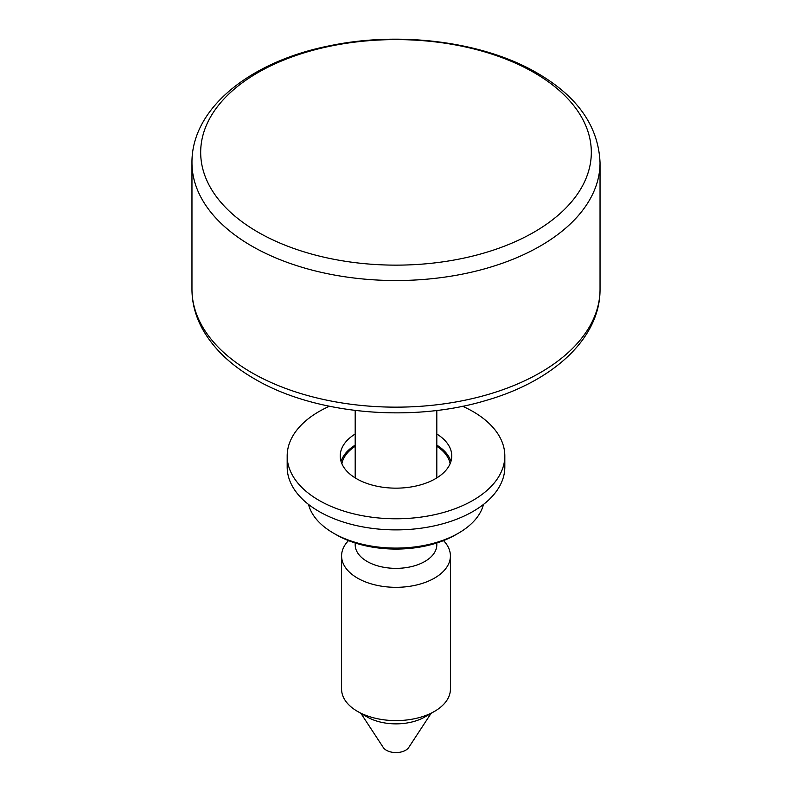 <?xml version="1.0" encoding="UTF-8"?>
<svg xmlns="http://www.w3.org/2000/svg" width="792" height="792" viewBox="0 0 792 792"><rect width="100%" height="100%" fill="white"/><g stroke="black" fill="none" stroke-linecap="round" stroke-linejoin="round"><path stroke-width="1.19" d="M455.638 534.808L458.518 533.145L455.638 534.808A84.338 48.688 180 0 1 336.362 534.808L333.482 533.145A88.417 51.044 0 0 0 458.518 533.145L458.518 533.145A88.417 51.044 0 0 0 483.486 504.415M308.514 504.415A88.417 51.044 0 0 0 333.482 533.145M450.113 463.756A54.41 31.413 0 0 0 436.808 446.282M355.192 446.282A54.41 31.413 0 0 0 341.887 463.756M450.935 461.508A55.767 32.195 0 0 0 436.808 445.114M355.192 434.006A55.767 32.195 0 0 0 340.233 455.954A55.767 32.195 0 0 0 374.656 485.704A55.767 32.195 0 0 0 435.432 478.724A55.767 32.195 0 0 0 451.767 455.954A55.767 32.195 0 0 0 436.808 434.006M329.413 406.256A108.821 62.825 0 0 0 319.047 411.523A108.821 62.825 0 0 0 287.179 455.954A108.821 62.825 0 0 0 354.361 513.998A108.821 62.825 0 0 0 472.953 500.376A108.821 62.825 0 0 0 504.821 455.954A108.821 62.825 0 0 0 462.587 406.256M287.179 455.954L287.179 467.062A108.821 62.825 0 0 0 354.361 525.106A108.821 62.825 0 0 0 472.953 511.483A108.821 62.825 0 0 0 504.821 467.062L504.821 455.954M355.192 445.114A55.767 32.195 0 0 0 341.065 461.508M257.885 232.105A195.317 112.771 0 0 0 534.115 232.105A195.317 112.771 0 0 0 534.115 72.626A195.317 112.771 0 0 0 257.885 72.626A195.317 112.771 0 0 0 257.885 232.105M355.192 542.985L355.192 544.807A40.808 23.562 0 0 0 367.142 561.469A40.808 23.562 0 0 0 411.612 566.567A40.808 23.562 0 0 0 436.808 544.807L436.808 542.985M443.52 540.609A54.41 31.413 180 0 1 450.41 555.915A54.41 31.413 180 0 1 416.82 584.932A54.41 31.413 180 0 1 357.529 578.12A54.41 31.413 180 0 1 341.59 555.915A54.41 31.413 180 0 1 348.48 540.609M341.59 555.915L341.59 689.188A54.41 31.413 0 0 0 357.529 711.404L367.142 716.958A40.808 23.562 0 0 0 424.858 716.958L434.471 711.404A54.41 31.413 0 0 0 450.41 689.188L450.41 555.915M367.142 716.958L357.529 711.404A54.41 31.413 0 0 0 434.471 711.404M360.934 713.374L383.278 747.499A13.603 7.851 0 0 0 386.377 750.272A13.603 7.851 0 0 0 408.721 747.499L431.066 713.374M251.727 372.656A204.039 117.8 0 0 0 474.081 398.188A204.039 117.8 0 0 0 600.039 289.357C600.326 338.164 553.351 380.912 487.03 400.148C412.177 423.067 314.553 414.394 254.539 378.883C230.611 365.092 213.177 348.312 202.227 328.551C195.446 315.998 192.02 302.93 191.961 289.357A204.039 117.8 0 0 0 251.727 372.656M191.961 162.736C191.515 107.524 251.608 60.766 330.957 45.51C401.376 31.017 484.14 41.877 537.461 73.21C577.645 96.594 598.504 126.433 600.039 162.736A204.039 117.8 180 0 1 474.081 271.567A204.039 117.8 180 0 1 251.727 246.035A204.039 117.8 180 0 1 191.961 162.736L191.961 289.357M436.808 477.903L436.808 410.454M600.039 162.736L600.039 289.357M355.192 477.903L355.192 410.454"/></g></svg>
